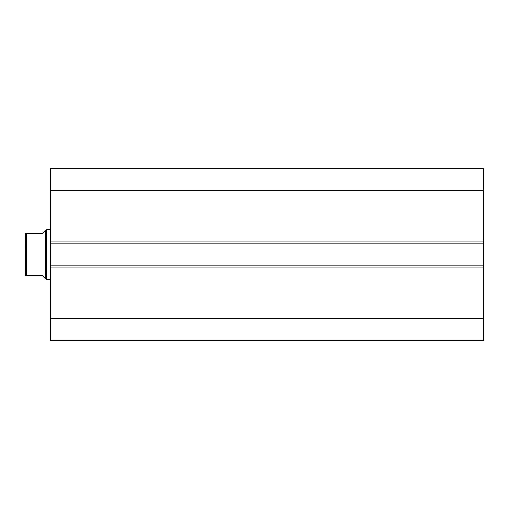 <?xml version="1.0" encoding="UTF-8"?>
<svg xmlns="http://www.w3.org/2000/svg" width="509" height="509" viewBox="0 0 509 509"><rect width="100%" height="100%" fill="white"/><g stroke="black" fill="none" stroke-linecap="round" stroke-linejoin="round"><path stroke-width="0.76" d="M483.55 340.655L483.55 168.345L50.665 168.345L50.665 190.76L50.665 168.345L483.55 168.345L483.55 241.05L50.665 241.05L50.665 190.76L483.55 190.76L50.665 190.76L50.665 243.156L50.665 241.05L483.55 241.05L483.55 265.844L50.665 265.844L50.665 243.156L483.55 243.156L50.665 243.156L50.665 267.95L50.665 265.844L483.55 265.844L483.55 318.24L50.665 318.24L50.665 267.95L483.55 267.95L50.665 267.95L50.665 340.655L50.665 318.24L483.55 318.24L483.55 340.655L50.665 340.655L483.55 340.655M46.465 279.715L45.416 278.665L46.465 279.715L50.665 279.715L46.465 279.715L46.465 229.285L50.665 229.285L46.465 229.285L46.465 279.715M45.416 230.335L46.465 229.285L45.416 230.335L45.416 278.665L45.416 230.335L42.26 233.485L26.29 233.485L26.29 275.515L42.26 275.515L45.416 278.665L42.26 275.515L26.144 275.515L26.29 233.485L25.45 233.485L25.45 275.515L25.45 233.485L42.26 233.485L45.416 230.335L42.26 233.485M44.614 277.863L42.26 275.515"/></g></svg>
